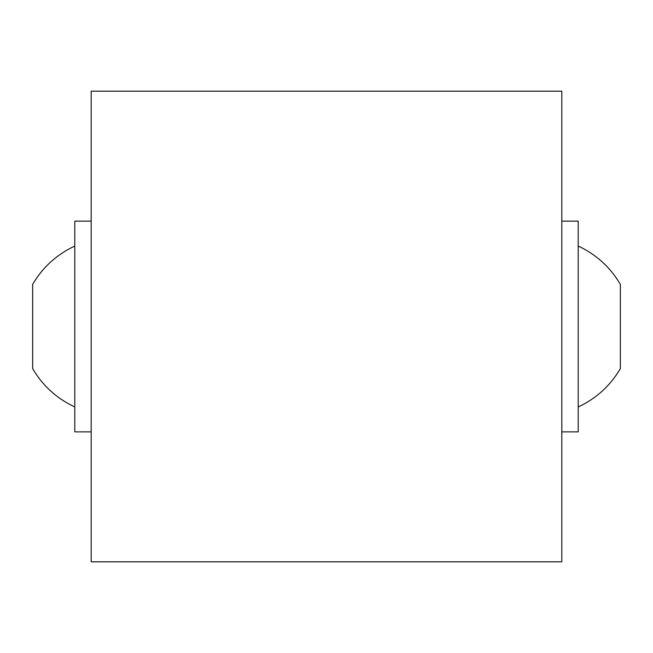 <?xml version="1.0" encoding="UTF-8"?>
<svg xmlns="http://www.w3.org/2000/svg" width="653" height="653" viewBox="0 0 653 653"><rect width="100%" height="100%" fill="white"/><g stroke="black" fill="none" stroke-linecap="round" stroke-linejoin="round"><path stroke-width="0.98" d="M91.183 221.138L74.793 221.138L74.793 431.862L91.183 431.862M74.793 406.95C56.778 398.55 42.731 385.784 32.65 368.643L32.65 284.357C42.731 267.216 56.778 254.45 74.793 246.05M91.183 561.817L561.817 561.817L561.817 91.183L91.183 91.183L91.183 561.817M561.817 431.862L578.207 431.862L578.207 221.138L561.817 221.138M578.207 246.05C596.222 254.45 610.269 267.216 620.35 284.357L620.35 368.643C610.269 385.784 596.222 398.55 578.207 406.95"/></g></svg>
